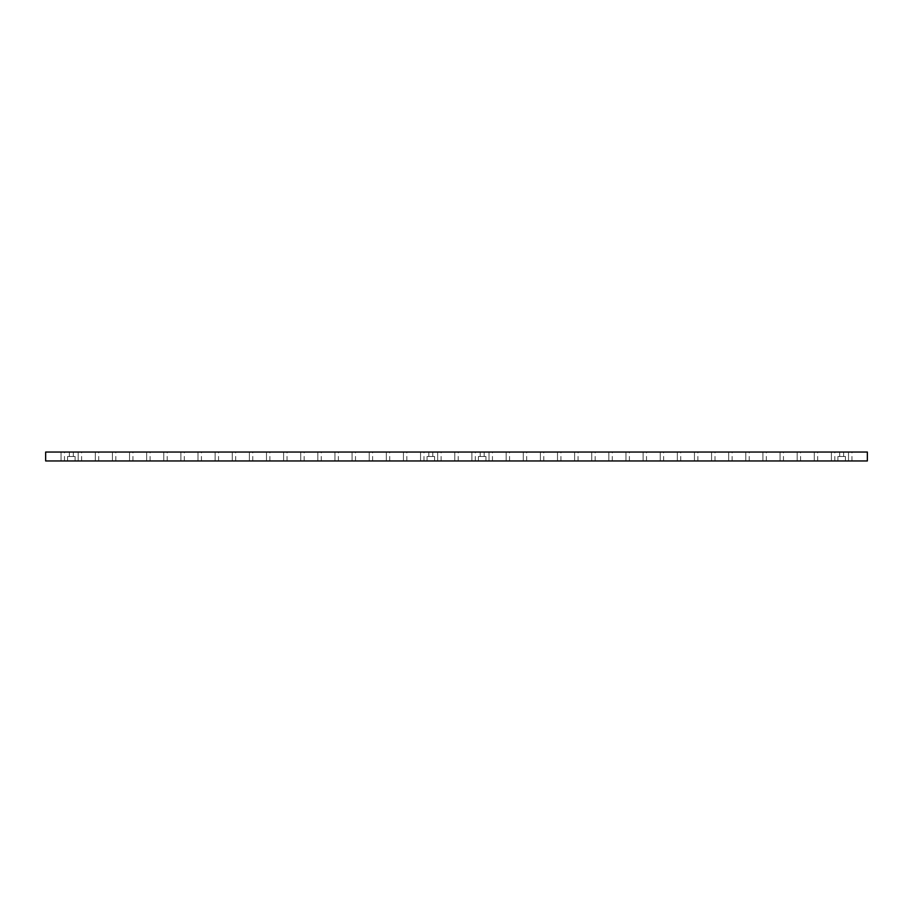 <?xml version="1.0" encoding="UTF-8"?>
<svg xmlns="http://www.w3.org/2000/svg" width="913" height="913" viewBox="0 0 913 913"><rect width="100%" height="100%" fill="white"/><g stroke="black" fill="none" stroke-linecap="round" stroke-linejoin="round"><path stroke-width="0.68" stroke-dasharray="4.57 3.42" d="M839.686 452.049L843.658 452.049L839.686 452.049L843.658 452.049L839.686 452.049L839.686 456.5L843.658 456.5L839.686 456.5L843.658 456.5L839.686 456.5L839.686 452.049M484.164 452.049L480.192 452.049L484.164 452.049L480.192 452.049L484.164 452.049L484.164 456.5L480.192 456.5L484.164 456.5L480.192 456.5L484.164 456.5L484.164 452.049M432.808 452.049L428.836 452.049L432.808 452.049L428.836 452.049L432.808 452.049L432.808 456.5L428.836 456.5L432.808 456.5L428.836 456.5L432.808 456.5L432.808 452.049M73.314 452.049L69.342 452.049L73.314 452.049L69.342 452.049L73.314 452.049L73.314 456.5L69.342 456.5L73.314 456.5L69.342 456.5L73.314 456.5L73.314 452.049M848.519 452.049L851.943 452.049L848.519 452.049L851.943 452.049L848.519 452.049L851.943 452.049L848.519 452.049L851.943 452.049L848.519 452.049L851.943 452.049L848.519 452.049L851.943 452.049L848.519 452.049L851.943 452.049L848.519 452.049L851.943 452.049L848.519 452.049L851.943 452.049L848.519 452.049L851.943 452.049L848.519 452.049L851.943 452.049L848.519 452.049L848.519 460.951L851.943 460.951L848.519 460.951L851.943 460.951L848.519 460.951L851.943 460.951L848.519 460.951L851.943 460.951L848.519 460.951L851.943 460.951L848.519 460.951L851.943 460.951L848.519 460.951L851.943 460.951L848.519 460.951L851.943 460.951L848.519 460.951L851.943 460.951L848.519 460.951L851.943 460.951L848.519 460.951L851.943 460.951L848.519 460.951L848.519 452.049L848.519 460.951M831.401 452.049L834.824 452.049L831.401 452.049L834.824 452.049L831.401 452.049L834.824 452.049L831.401 452.049L834.824 452.049L831.401 452.049L834.824 452.049L831.401 452.049L834.824 452.049L831.401 452.049L834.824 452.049L831.401 452.049L834.824 452.049L831.401 452.049L834.824 452.049L831.401 452.049L834.824 452.049L831.401 452.049L834.824 452.049L831.401 452.049L831.401 460.951L834.824 460.951L831.401 460.951L834.824 460.951L831.401 460.951L834.824 460.951L831.401 460.951L834.824 460.951L831.401 460.951L834.824 460.951L831.401 460.951L834.824 460.951L831.401 460.951L834.824 460.951L831.401 460.951L834.824 460.951L831.401 460.951L834.824 460.951L831.401 460.951L834.824 460.951L831.401 460.951L834.824 460.951L831.401 460.951L831.401 452.049L831.401 460.951M814.282 452.049L817.706 452.049L814.282 452.049L817.706 452.049L814.282 452.049L817.706 452.049L814.282 452.049L817.706 452.049L814.282 452.049L817.706 452.049L814.282 452.049L817.706 452.049L814.282 452.049L817.706 452.049L814.282 452.049L817.706 452.049L814.282 452.049L817.706 452.049L814.282 452.049L817.706 452.049L814.282 452.049L817.706 452.049L814.282 452.049L814.282 460.951L817.706 460.951L814.282 460.951L817.706 460.951L814.282 460.951L817.706 460.951L814.282 460.951L817.706 460.951L814.282 460.951L817.706 460.951L814.282 460.951L817.706 460.951L814.282 460.951L817.706 460.951L814.282 460.951L817.706 460.951L814.282 460.951L817.706 460.951L814.282 460.951L817.706 460.951L814.282 460.951L817.706 460.951L814.282 460.951L814.282 452.049L814.282 460.951M797.163 452.049L800.587 452.049L797.163 452.049L800.587 452.049L797.163 452.049L800.587 452.049L797.163 452.049L800.587 452.049L797.163 452.049L800.587 452.049L797.163 452.049L800.587 452.049L797.163 452.049L800.587 452.049L797.163 452.049L800.587 452.049L797.163 452.049L800.587 452.049L797.163 452.049L800.587 452.049L797.163 452.049L800.587 452.049L797.163 452.049L797.163 460.951L800.587 460.951L797.163 460.951L800.587 460.951L797.163 460.951L800.587 460.951L797.163 460.951L800.587 460.951L797.163 460.951L800.587 460.951L797.163 460.951L800.587 460.951L797.163 460.951L800.587 460.951L797.163 460.951L800.587 460.951L797.163 460.951L800.587 460.951L797.163 460.951L800.587 460.951L797.163 460.951L800.587 460.951L797.163 460.951L797.163 452.049L797.163 460.951M780.044 452.049L783.468 452.049L780.044 452.049L783.468 452.049L780.044 452.049L783.468 452.049L780.044 452.049L783.468 452.049L780.044 452.049L783.468 452.049L780.044 452.049L783.468 452.049L780.044 452.049L783.468 452.049L780.044 452.049L783.468 452.049L780.044 452.049L783.468 452.049L780.044 452.049L783.468 452.049L780.044 452.049L783.468 452.049L780.044 452.049L780.044 460.951L783.468 460.951L780.044 460.951L783.468 460.951L780.044 460.951L783.468 460.951L780.044 460.951L783.468 460.951L780.044 460.951L783.468 460.951L780.044 460.951L783.468 460.951L780.044 460.951L783.468 460.951L780.044 460.951L783.468 460.951L780.044 460.951L783.468 460.951L780.044 460.951L783.468 460.951L780.044 460.951L783.468 460.951L780.044 460.951L780.044 452.049L780.044 460.951M762.926 452.049L766.349 452.049L762.926 452.049L766.349 452.049L762.926 452.049L766.349 452.049L762.926 452.049L766.349 452.049L762.926 452.049L766.349 452.049L762.926 452.049L766.349 452.049L762.926 452.049L766.349 452.049L762.926 452.049L766.349 452.049L762.926 452.049L766.349 452.049L762.926 452.049L766.349 452.049L762.926 452.049L766.349 452.049L762.926 452.049L762.926 460.951L766.349 460.951L762.926 460.951L766.349 460.951L762.926 460.951L766.349 460.951L762.926 460.951L766.349 460.951L762.926 460.951L766.349 460.951L762.926 460.951L766.349 460.951L762.926 460.951L766.349 460.951L762.926 460.951L766.349 460.951L762.926 460.951L766.349 460.951L762.926 460.951L766.349 460.951L762.926 460.951L766.349 460.951L762.926 460.951L762.926 452.049L762.926 460.951M745.807 452.049L749.231 452.049L745.807 452.049L749.231 452.049L745.807 452.049L749.231 452.049L745.807 452.049L749.231 452.049L745.807 452.049L749.231 452.049L745.807 452.049L749.231 452.049L745.807 452.049L749.231 452.049L745.807 452.049L749.231 452.049L745.807 452.049L749.231 452.049L745.807 452.049L749.231 452.049L745.807 452.049L749.231 452.049L745.807 452.049L745.807 460.951L749.231 460.951L745.807 460.951L749.231 460.951L745.807 460.951L749.231 460.951L745.807 460.951L749.231 460.951L745.807 460.951L749.231 460.951L745.807 460.951L749.231 460.951L745.807 460.951L749.231 460.951L745.807 460.951L749.231 460.951L745.807 460.951L749.231 460.951L745.807 460.951L749.231 460.951L745.807 460.951L749.231 460.951L745.807 460.951L745.807 452.049L745.807 460.951M728.688 452.049L732.112 452.049L728.688 452.049L732.112 452.049L728.688 452.049L732.112 452.049L728.688 452.049L732.112 452.049L728.688 452.049L732.112 452.049L728.688 452.049L732.112 452.049L728.688 452.049L732.112 452.049L728.688 452.049L732.112 452.049L728.688 452.049L732.112 452.049L728.688 452.049L732.112 452.049L728.688 452.049L732.112 452.049L728.688 452.049L728.688 460.951L732.112 460.951L728.688 460.951L732.112 460.951L728.688 460.951L732.112 460.951L728.688 460.951L732.112 460.951L728.688 460.951L732.112 460.951L728.688 460.951L732.112 460.951L728.688 460.951L732.112 460.951L728.688 460.951L732.112 460.951L728.688 460.951L732.112 460.951L728.688 460.951L732.112 460.951L728.688 460.951L732.112 460.951L728.688 460.951L728.688 452.049L728.688 460.951M711.569 452.049L714.993 452.049L711.569 452.049L714.993 452.049L711.569 452.049L714.993 452.049L711.569 452.049L714.993 452.049L711.569 452.049L714.993 452.049L711.569 452.049L714.993 452.049L711.569 452.049L714.993 452.049L711.569 452.049L714.993 452.049L711.569 452.049L714.993 452.049L711.569 452.049L714.993 452.049L711.569 452.049L714.993 452.049L711.569 452.049L711.569 460.951L714.993 460.951L711.569 460.951L714.993 460.951L711.569 460.951L714.993 460.951L711.569 460.951L714.993 460.951L711.569 460.951L714.993 460.951L711.569 460.951L714.993 460.951L711.569 460.951L714.993 460.951L711.569 460.951L714.993 460.951L711.569 460.951L714.993 460.951L711.569 460.951L714.993 460.951L711.569 460.951L714.993 460.951L711.569 460.951L711.569 452.049L711.569 460.951M694.451 452.049L697.874 452.049L694.451 452.049L697.874 452.049L694.451 452.049L697.874 452.049L694.451 452.049L697.874 452.049L694.451 452.049L697.874 452.049L694.451 452.049L697.874 452.049L694.451 452.049L697.874 452.049L694.451 452.049L697.874 452.049L694.451 452.049L697.874 452.049L694.451 452.049L697.874 452.049L694.451 452.049L697.874 452.049L694.451 452.049L694.451 460.951L697.874 460.951L694.451 460.951L697.874 460.951L694.451 460.951L697.874 460.951L694.451 460.951L697.874 460.951L694.451 460.951L697.874 460.951L694.451 460.951L697.874 460.951L694.451 460.951L697.874 460.951L694.451 460.951L697.874 460.951L694.451 460.951L697.874 460.951L694.451 460.951L697.874 460.951L694.451 460.951L697.874 460.951L694.451 460.951L694.451 452.049L694.451 460.951M677.332 452.049L680.756 452.049L677.332 452.049L680.756 452.049L677.332 452.049L680.756 452.049L677.332 452.049L680.756 452.049L677.332 452.049L680.756 452.049L677.332 452.049L680.756 452.049L677.332 452.049L680.756 452.049L677.332 452.049L680.756 452.049L677.332 452.049L680.756 452.049L677.332 452.049L680.756 452.049L677.332 452.049L680.756 452.049L677.332 452.049L677.332 460.951L680.756 460.951L677.332 460.951L680.756 460.951L677.332 460.951L680.756 460.951L677.332 460.951L680.756 460.951L677.332 460.951L680.756 460.951L677.332 460.951L680.756 460.951L677.332 460.951L680.756 460.951L677.332 460.951L680.756 460.951L677.332 460.951L680.756 460.951L677.332 460.951L680.756 460.951L677.332 460.951L680.756 460.951L677.332 460.951L677.332 452.049L677.332 460.951M660.213 452.049L663.637 452.049L660.213 452.049L663.637 452.049L660.213 452.049L663.637 452.049L660.213 452.049L663.637 452.049L660.213 452.049L663.637 452.049L660.213 452.049L663.637 452.049L660.213 452.049L663.637 452.049L660.213 452.049L663.637 452.049L660.213 452.049L663.637 452.049L660.213 452.049L663.637 452.049L660.213 452.049L663.637 452.049L660.213 452.049L660.213 460.951L663.637 460.951L660.213 460.951L663.637 460.951L660.213 460.951L663.637 460.951L660.213 460.951L663.637 460.951L660.213 460.951L663.637 460.951L660.213 460.951L663.637 460.951L660.213 460.951L663.637 460.951L660.213 460.951L663.637 460.951L660.213 460.951L663.637 460.951L660.213 460.951L663.637 460.951L660.213 460.951L663.637 460.951L660.213 460.951L660.213 452.049L660.213 460.951M643.094 452.049L646.518 452.049L643.094 452.049L646.518 452.049L643.094 452.049L646.518 452.049L643.094 452.049L646.518 452.049L643.094 452.049L646.518 452.049L643.094 452.049L646.518 452.049L643.094 452.049L646.518 452.049L643.094 452.049L646.518 452.049L643.094 452.049L646.518 452.049L643.094 452.049L646.518 452.049L643.094 452.049L646.518 452.049L643.094 452.049L643.094 460.951L646.518 460.951L643.094 460.951L646.518 460.951L643.094 460.951L646.518 460.951L643.094 460.951L646.518 460.951L643.094 460.951L646.518 460.951L643.094 460.951L646.518 460.951L643.094 460.951L646.518 460.951L643.094 460.951L646.518 460.951L643.094 460.951L646.518 460.951L643.094 460.951L646.518 460.951L643.094 460.951L646.518 460.951L643.094 460.951L643.094 452.049L643.094 460.951M625.976 452.049L629.399 452.049L625.976 452.049L629.399 452.049L625.976 452.049L629.399 452.049L625.976 452.049L629.399 452.049L625.976 452.049L629.399 452.049L625.976 452.049L629.399 452.049L625.976 452.049L629.399 452.049L625.976 452.049L629.399 452.049L625.976 452.049L629.399 452.049L625.976 452.049L629.399 452.049L625.976 452.049L629.399 452.049L625.976 452.049L625.976 460.951L629.399 460.951L625.976 460.951L629.399 460.951L625.976 460.951L629.399 460.951L625.976 460.951L629.399 460.951L625.976 460.951L629.399 460.951L625.976 460.951L629.399 460.951L625.976 460.951L629.399 460.951L625.976 460.951L629.399 460.951L625.976 460.951L629.399 460.951L625.976 460.951L629.399 460.951L625.976 460.951L629.399 460.951L625.976 460.951L625.976 452.049L625.976 460.951M608.857 452.049L612.281 452.049L608.857 452.049L612.281 452.049L608.857 452.049L612.281 452.049L608.857 452.049L612.281 452.049L608.857 452.049L612.281 452.049L608.857 452.049L612.281 452.049L608.857 452.049L612.281 452.049L608.857 452.049L612.281 452.049L608.857 452.049L612.281 452.049L608.857 452.049L612.281 452.049L608.857 452.049L612.281 452.049L608.857 452.049L608.857 460.951L612.281 460.951L608.857 460.951L612.281 460.951L608.857 460.951L612.281 460.951L608.857 460.951L612.281 460.951L608.857 460.951L612.281 460.951L608.857 460.951L612.281 460.951L608.857 460.951L612.281 460.951L608.857 460.951L612.281 460.951L608.857 460.951L612.281 460.951L608.857 460.951L612.281 460.951L608.857 460.951L612.281 460.951L608.857 460.951L608.857 452.049L608.857 460.951M591.738 452.049L595.162 452.049L591.738 452.049L595.162 452.049L591.738 452.049L595.162 452.049L591.738 452.049L595.162 452.049L591.738 452.049L595.162 452.049L591.738 452.049L595.162 452.049L591.738 452.049L595.162 452.049L591.738 452.049L595.162 452.049L591.738 452.049L595.162 452.049L591.738 452.049L595.162 452.049L591.738 452.049L595.162 452.049L591.738 452.049L591.738 460.951L595.162 460.951L591.738 460.951L595.162 460.951L591.738 460.951L595.162 460.951L591.738 460.951L595.162 460.951L591.738 460.951L595.162 460.951L591.738 460.951L595.162 460.951L591.738 460.951L595.162 460.951L591.738 460.951L595.162 460.951L591.738 460.951L595.162 460.951L591.738 460.951L595.162 460.951L591.738 460.951L595.162 460.951L591.738 460.951L591.738 452.049L591.738 460.951M574.619 452.049L578.043 452.049L574.619 452.049L578.043 452.049L574.619 452.049L578.043 452.049L574.619 452.049L578.043 452.049L574.619 452.049L578.043 452.049L574.619 452.049L578.043 452.049L574.619 452.049L578.043 452.049L574.619 452.049L578.043 452.049L574.619 452.049L578.043 452.049L574.619 452.049L578.043 452.049L574.619 452.049L578.043 452.049L574.619 452.049L574.619 460.951L578.043 460.951L574.619 460.951L578.043 460.951L574.619 460.951L578.043 460.951L574.619 460.951L578.043 460.951L574.619 460.951L578.043 460.951L574.619 460.951L578.043 460.951L574.619 460.951L578.043 460.951L574.619 460.951L578.043 460.951L574.619 460.951L578.043 460.951L574.619 460.951L578.043 460.951L574.619 460.951L578.043 460.951L574.619 460.951L574.619 452.049L574.619 460.951M557.501 452.049L560.924 452.049L557.501 452.049L560.924 452.049L557.501 452.049L560.924 452.049L557.501 452.049L560.924 452.049L557.501 452.049L560.924 452.049L557.501 452.049L560.924 452.049L557.501 452.049L560.924 452.049L557.501 452.049L560.924 452.049L557.501 452.049L560.924 452.049L557.501 452.049L560.924 452.049L557.501 452.049L560.924 452.049L557.501 452.049L557.501 460.951L560.924 460.951L557.501 460.951L560.924 460.951L557.501 460.951L560.924 460.951L557.501 460.951L560.924 460.951L557.501 460.951L560.924 460.951L557.501 460.951L560.924 460.951L557.501 460.951L560.924 460.951L557.501 460.951L560.924 460.951L557.501 460.951L560.924 460.951L557.501 460.951L560.924 460.951L557.501 460.951L560.924 460.951L557.501 460.951L557.501 452.049L557.501 460.951M540.382 452.049L543.806 452.049L540.382 452.049L543.806 452.049L540.382 452.049L543.806 452.049L540.382 452.049L543.806 452.049L540.382 452.049L543.806 452.049L540.382 452.049L543.806 452.049L540.382 452.049L543.806 452.049L540.382 452.049L543.806 452.049L540.382 452.049L543.806 452.049L540.382 452.049L543.806 452.049L540.382 452.049L543.806 452.049L540.382 452.049L540.382 460.951L543.806 460.951L540.382 460.951L543.806 460.951L540.382 460.951L543.806 460.951L540.382 460.951L543.806 460.951L540.382 460.951L543.806 460.951L540.382 460.951L543.806 460.951L540.382 460.951L543.806 460.951L540.382 460.951L543.806 460.951L540.382 460.951L543.806 460.951L540.382 460.951L543.806 460.951L540.382 460.951L543.806 460.951L540.382 460.951L540.382 452.049L540.382 460.951M523.263 452.049L526.687 452.049L523.263 452.049L526.687 452.049L523.263 452.049L526.687 452.049L523.263 452.049L526.687 452.049L523.263 452.049L526.687 452.049L523.263 452.049L526.687 452.049L523.263 452.049L526.687 452.049L523.263 452.049L526.687 452.049L523.263 452.049L526.687 452.049L523.263 452.049L526.687 452.049L523.263 452.049L526.687 452.049L523.263 452.049L523.263 460.951L526.687 460.951L523.263 460.951L526.687 460.951L523.263 460.951L526.687 460.951L523.263 460.951L526.687 460.951L523.263 460.951L526.687 460.951L523.263 460.951L526.687 460.951L523.263 460.951L526.687 460.951L523.263 460.951L526.687 460.951L523.263 460.951L526.687 460.951L523.263 460.951L526.687 460.951L523.263 460.951L526.687 460.951L523.263 460.951L523.263 452.049L523.263 460.951M506.144 452.049L509.568 452.049L506.144 452.049L509.568 452.049L506.144 452.049L509.568 452.049L506.144 452.049L509.568 452.049L506.144 452.049L509.568 452.049L506.144 452.049L509.568 452.049L506.144 452.049L509.568 452.049L506.144 452.049L509.568 452.049L506.144 452.049L509.568 452.049L506.144 452.049L509.568 452.049L506.144 452.049L509.568 452.049L506.144 452.049L506.144 460.951L509.568 460.951L506.144 460.951L509.568 460.951L506.144 460.951L509.568 460.951L506.144 460.951L509.568 460.951L506.144 460.951L509.568 460.951L506.144 460.951L509.568 460.951L506.144 460.951L509.568 460.951L506.144 460.951L509.568 460.951L506.144 460.951L509.568 460.951L506.144 460.951L509.568 460.951L506.144 460.951L509.568 460.951L506.144 460.951L506.144 452.049L506.144 460.951M489.026 452.049L492.449 452.049L489.026 452.049L492.449 452.049L489.026 452.049L492.449 452.049L489.026 452.049L492.449 452.049L489.026 452.049L492.449 452.049L489.026 452.049L492.449 452.049L489.026 452.049L492.449 452.049L489.026 452.049L492.449 452.049L489.026 452.049L492.449 452.049L489.026 452.049L492.449 452.049L489.026 452.049L492.449 452.049L489.026 452.049L489.026 460.951L492.449 460.951L489.026 460.951L492.449 460.951L489.026 460.951L492.449 460.951L489.026 460.951L492.449 460.951L489.026 460.951L492.449 460.951L489.026 460.951L492.449 460.951L489.026 460.951L492.449 460.951L489.026 460.951L492.449 460.951L489.026 460.951L492.449 460.951L489.026 460.951L492.449 460.951L489.026 460.951L492.449 460.951L489.026 460.951L489.026 452.049L489.026 460.951M471.907 452.049L475.331 452.049L471.907 452.049L475.331 452.049L471.907 452.049L475.331 452.049L471.907 452.049L475.331 452.049L471.907 452.049L475.331 452.049L471.907 452.049L475.331 452.049L471.907 452.049L475.331 452.049L471.907 452.049L475.331 452.049L471.907 452.049L475.331 452.049L471.907 452.049L475.331 452.049L471.907 452.049L475.331 452.049L471.907 452.049L471.907 460.951L475.331 460.951L471.907 460.951L475.331 460.951L471.907 460.951L475.331 460.951L471.907 460.951L475.331 460.951L471.907 460.951L475.331 460.951L471.907 460.951L475.331 460.951L471.907 460.951L475.331 460.951L471.907 460.951L475.331 460.951L471.907 460.951L475.331 460.951L471.907 460.951L475.331 460.951L471.907 460.951L475.331 460.951L471.907 460.951L471.907 452.049L471.907 460.951M454.788 452.049L458.212 452.049L454.788 452.049L458.212 452.049L454.788 452.049L458.212 452.049L454.788 452.049L458.212 452.049L454.788 452.049L458.212 452.049L454.788 452.049L458.212 452.049L454.788 452.049L458.212 452.049L454.788 452.049L458.212 452.049L454.788 452.049L458.212 452.049L454.788 452.049L458.212 452.049L454.788 452.049L458.212 452.049L454.788 452.049L454.788 460.951L458.212 460.951L454.788 460.951L458.212 460.951L454.788 460.951L458.212 460.951L454.788 460.951L458.212 460.951L454.788 460.951L458.212 460.951L454.788 460.951L458.212 460.951L454.788 460.951L458.212 460.951L454.788 460.951L458.212 460.951L454.788 460.951L458.212 460.951L454.788 460.951L458.212 460.951L454.788 460.951L458.212 460.951L454.788 460.951L454.788 452.049L454.788 460.951M437.669 452.049L441.093 452.049L437.669 452.049L441.093 452.049L437.669 452.049L441.093 452.049L437.669 452.049L441.093 452.049L437.669 452.049L441.093 452.049L437.669 452.049L441.093 452.049L437.669 452.049L441.093 452.049L437.669 452.049L441.093 452.049L437.669 452.049L441.093 452.049L437.669 452.049L441.093 452.049L437.669 452.049L441.093 452.049L437.669 452.049L437.669 460.951L441.093 460.951L437.669 460.951L441.093 460.951L437.669 460.951L441.093 460.951L437.669 460.951L441.093 460.951L437.669 460.951L441.093 460.951L437.669 460.951L441.093 460.951L437.669 460.951L441.093 460.951L437.669 460.951L441.093 460.951L437.669 460.951L441.093 460.951L437.669 460.951L441.093 460.951L437.669 460.951L441.093 460.951L437.669 460.951L437.669 452.049L437.669 460.951M420.551 452.049L423.974 452.049L420.551 452.049L423.974 452.049L420.551 452.049L423.974 452.049L420.551 452.049L423.974 452.049L420.551 452.049L423.974 452.049L420.551 452.049L423.974 452.049L420.551 452.049L423.974 452.049L420.551 452.049L423.974 452.049L420.551 452.049L423.974 452.049L420.551 452.049L423.974 452.049L420.551 452.049L423.974 452.049L420.551 452.049L420.551 460.951L423.974 460.951L420.551 460.951L423.974 460.951L420.551 460.951L423.974 460.951L420.551 460.951L423.974 460.951L420.551 460.951L423.974 460.951L420.551 460.951L423.974 460.951L420.551 460.951L423.974 460.951L420.551 460.951L423.974 460.951L420.551 460.951L423.974 460.951L420.551 460.951L423.974 460.951L420.551 460.951L423.974 460.951L420.551 460.951L420.551 452.049L420.551 460.951M403.432 452.049L406.856 452.049L403.432 452.049L406.856 452.049L403.432 452.049L406.856 452.049L403.432 452.049L406.856 452.049L403.432 452.049L406.856 452.049L403.432 452.049L406.856 452.049L403.432 452.049L406.856 452.049L403.432 452.049L406.856 452.049L403.432 452.049L406.856 452.049L403.432 452.049L406.856 452.049L403.432 452.049L406.856 452.049L403.432 452.049L403.432 460.951L406.856 460.951L403.432 460.951L406.856 460.951L403.432 460.951L406.856 460.951L403.432 460.951L406.856 460.951L403.432 460.951L406.856 460.951L403.432 460.951L406.856 460.951L403.432 460.951L406.856 460.951L403.432 460.951L406.856 460.951L403.432 460.951L406.856 460.951L403.432 460.951L406.856 460.951L403.432 460.951L406.856 460.951L403.432 460.951L403.432 452.049L403.432 460.951M386.313 452.049L389.737 452.049L386.313 452.049L389.737 452.049L386.313 452.049L389.737 452.049L386.313 452.049L389.737 452.049L386.313 452.049L389.737 452.049L386.313 452.049L389.737 452.049L386.313 452.049L389.737 452.049L386.313 452.049L389.737 452.049L386.313 452.049L389.737 452.049L386.313 452.049L389.737 452.049L386.313 452.049L389.737 452.049L386.313 452.049L386.313 460.951L389.737 460.951L386.313 460.951L389.737 460.951L386.313 460.951L389.737 460.951L386.313 460.951L389.737 460.951L386.313 460.951L389.737 460.951L386.313 460.951L389.737 460.951L386.313 460.951L389.737 460.951L386.313 460.951L389.737 460.951L386.313 460.951L389.737 460.951L386.313 460.951L389.737 460.951L386.313 460.951L389.737 460.951L386.313 460.951L386.313 452.049L386.313 460.951M369.194 452.049L372.618 452.049L369.194 452.049L372.618 452.049L369.194 452.049L372.618 452.049L369.194 452.049L372.618 452.049L369.194 452.049L372.618 452.049L369.194 452.049L372.618 452.049L369.194 452.049L372.618 452.049L369.194 452.049L372.618 452.049L369.194 452.049L372.618 452.049L369.194 452.049L372.618 452.049L369.194 452.049L372.618 452.049L369.194 452.049L369.194 460.951L372.618 460.951L369.194 460.951L372.618 460.951L369.194 460.951L372.618 460.951L369.194 460.951L372.618 460.951L369.194 460.951L372.618 460.951L369.194 460.951L372.618 460.951L369.194 460.951L372.618 460.951L369.194 460.951L372.618 460.951L369.194 460.951L372.618 460.951L369.194 460.951L372.618 460.951L369.194 460.951L372.618 460.951L369.194 460.951L369.194 452.049L369.194 460.951M352.076 452.049L355.499 452.049L352.076 452.049L355.499 452.049L352.076 452.049L355.499 452.049L352.076 452.049L355.499 452.049L352.076 452.049L355.499 452.049L352.076 452.049L355.499 452.049L352.076 452.049L355.499 452.049L352.076 452.049L355.499 452.049L352.076 452.049L355.499 452.049L352.076 452.049L355.499 452.049L352.076 452.049L355.499 452.049L352.076 452.049L352.076 460.951L355.499 460.951L352.076 460.951L355.499 460.951L352.076 460.951L355.499 460.951L352.076 460.951L355.499 460.951L352.076 460.951L355.499 460.951L352.076 460.951L355.499 460.951L352.076 460.951L355.499 460.951L352.076 460.951L355.499 460.951L352.076 460.951L355.499 460.951L352.076 460.951L355.499 460.951L352.076 460.951L355.499 460.951L352.076 460.951L352.076 452.049L352.076 460.951M334.957 452.049L338.381 452.049L334.957 452.049L338.381 452.049L334.957 452.049L338.381 452.049L334.957 452.049L338.381 452.049L334.957 452.049L338.381 452.049L334.957 452.049L338.381 452.049L334.957 452.049L338.381 452.049L334.957 452.049L338.381 452.049L334.957 452.049L338.381 452.049L334.957 452.049L338.381 452.049L334.957 452.049L338.381 452.049L334.957 452.049L334.957 460.951L338.381 460.951L334.957 460.951L338.381 460.951L334.957 460.951L338.381 460.951L334.957 460.951L338.381 460.951L334.957 460.951L338.381 460.951L334.957 460.951L338.381 460.951L334.957 460.951L338.381 460.951L334.957 460.951L338.381 460.951L334.957 460.951L338.381 460.951L334.957 460.951L338.381 460.951L334.957 460.951L338.381 460.951L334.957 460.951L334.957 452.049L334.957 460.951M317.838 452.049L321.262 452.049L317.838 452.049L321.262 452.049L317.838 452.049L321.262 452.049L317.838 452.049L321.262 452.049L317.838 452.049L321.262 452.049L317.838 452.049L321.262 452.049L317.838 452.049L321.262 452.049L317.838 452.049L321.262 452.049L317.838 452.049L321.262 452.049L317.838 452.049L321.262 452.049L317.838 452.049L321.262 452.049L317.838 452.049L317.838 460.951L321.262 460.951L317.838 460.951L321.262 460.951L317.838 460.951L321.262 460.951L317.838 460.951L321.262 460.951L317.838 460.951L321.262 460.951L317.838 460.951L321.262 460.951L317.838 460.951L321.262 460.951L317.838 460.951L321.262 460.951L317.838 460.951L321.262 460.951L317.838 460.951L321.262 460.951L317.838 460.951L321.262 460.951L317.838 460.951L317.838 452.049L317.838 460.951M300.719 452.049L304.143 452.049L300.719 452.049L304.143 452.049L300.719 452.049L304.143 452.049L300.719 452.049L304.143 452.049L300.719 452.049L304.143 452.049L300.719 452.049L304.143 452.049L300.719 452.049L304.143 452.049L300.719 452.049L304.143 452.049L300.719 452.049L304.143 452.049L300.719 452.049L304.143 452.049L300.719 452.049L304.143 452.049L300.719 452.049L300.719 460.951L304.143 460.951L300.719 460.951L304.143 460.951L300.719 460.951L304.143 460.951L300.719 460.951L304.143 460.951L300.719 460.951L304.143 460.951L300.719 460.951L304.143 460.951L300.719 460.951L304.143 460.951L300.719 460.951L304.143 460.951L300.719 460.951L304.143 460.951L300.719 460.951L304.143 460.951L300.719 460.951L304.143 460.951L300.719 460.951L300.719 452.049L300.719 460.951M283.601 452.049L287.024 452.049L283.601 452.049L287.024 452.049L283.601 452.049L287.024 452.049L283.601 452.049L287.024 452.049L283.601 452.049L287.024 452.049L283.601 452.049L287.024 452.049L283.601 452.049L287.024 452.049L283.601 452.049L287.024 452.049L283.601 452.049L287.024 452.049L283.601 452.049L287.024 452.049L283.601 452.049L287.024 452.049L283.601 452.049L283.601 460.951L287.024 460.951L283.601 460.951L287.024 460.951L283.601 460.951L287.024 460.951L283.601 460.951L287.024 460.951L283.601 460.951L287.024 460.951L283.601 460.951L287.024 460.951L283.601 460.951L287.024 460.951L283.601 460.951L287.024 460.951L283.601 460.951L287.024 460.951L283.601 460.951L287.024 460.951L283.601 460.951L287.024 460.951L283.601 460.951L283.601 452.049L283.601 460.951M266.482 452.049L269.906 452.049L266.482 452.049L269.906 452.049L266.482 452.049L269.906 452.049L266.482 452.049L269.906 452.049L266.482 452.049L269.906 452.049L266.482 452.049L269.906 452.049L266.482 452.049L269.906 452.049L266.482 452.049L269.906 452.049L266.482 452.049L269.906 452.049L266.482 452.049L269.906 452.049L266.482 452.049L269.906 452.049L266.482 452.049L266.482 460.951L269.906 460.951L266.482 460.951L269.906 460.951L266.482 460.951L269.906 460.951L266.482 460.951L269.906 460.951L266.482 460.951L269.906 460.951L266.482 460.951L269.906 460.951L266.482 460.951L269.906 460.951L266.482 460.951L269.906 460.951L266.482 460.951L269.906 460.951L266.482 460.951L269.906 460.951L266.482 460.951L269.906 460.951L266.482 460.951L266.482 452.049L266.482 460.951M249.363 452.049L252.787 452.049L249.363 452.049L252.787 452.049L249.363 452.049L252.787 452.049L249.363 452.049L252.787 452.049L249.363 452.049L252.787 452.049L249.363 452.049L252.787 452.049L249.363 452.049L252.787 452.049L249.363 452.049L252.787 452.049L249.363 452.049L252.787 452.049L249.363 452.049L252.787 452.049L249.363 452.049L252.787 452.049L249.363 452.049L249.363 460.951L252.787 460.951L249.363 460.951L252.787 460.951L249.363 460.951L252.787 460.951L249.363 460.951L252.787 460.951L249.363 460.951L252.787 460.951L249.363 460.951L252.787 460.951L249.363 460.951L252.787 460.951L249.363 460.951L252.787 460.951L249.363 460.951L252.787 460.951L249.363 460.951L252.787 460.951L249.363 460.951L252.787 460.951L249.363 460.951L249.363 452.049L249.363 460.951M232.244 452.049L235.668 452.049L232.244 452.049L235.668 452.049L232.244 452.049L235.668 452.049L232.244 452.049L235.668 452.049L232.244 452.049L235.668 452.049L232.244 452.049L235.668 452.049L232.244 452.049L235.668 452.049L232.244 452.049L235.668 452.049L232.244 452.049L235.668 452.049L232.244 452.049L235.668 452.049L232.244 452.049L235.668 452.049L232.244 452.049L232.244 460.951L235.668 460.951L232.244 460.951L235.668 460.951L232.244 460.951L235.668 460.951L232.244 460.951L235.668 460.951L232.244 460.951L235.668 460.951L232.244 460.951L235.668 460.951L232.244 460.951L235.668 460.951L232.244 460.951L235.668 460.951L232.244 460.951L235.668 460.951L232.244 460.951L235.668 460.951L232.244 460.951L235.668 460.951L232.244 460.951L232.244 452.049L232.244 460.951M215.126 452.049L218.549 452.049L215.126 452.049L218.549 452.049L215.126 452.049L218.549 452.049L215.126 452.049L218.549 452.049L215.126 452.049L218.549 452.049L215.126 452.049L218.549 452.049L215.126 452.049L218.549 452.049L215.126 452.049L218.549 452.049L215.126 452.049L218.549 452.049L215.126 452.049L218.549 452.049L215.126 452.049L218.549 452.049L215.126 452.049L215.126 460.951L218.549 460.951L215.126 460.951L218.549 460.951L215.126 460.951L218.549 460.951L215.126 460.951L218.549 460.951L215.126 460.951L218.549 460.951L215.126 460.951L218.549 460.951L215.126 460.951L218.549 460.951L215.126 460.951L218.549 460.951L215.126 460.951L218.549 460.951L215.126 460.951L218.549 460.951L215.126 460.951L218.549 460.951L215.126 460.951L215.126 452.049L215.126 460.951M198.007 452.049L201.431 452.049L198.007 452.049L201.431 452.049L198.007 452.049L201.431 452.049L198.007 452.049L201.431 452.049L198.007 452.049L201.431 452.049L198.007 452.049L201.431 452.049L198.007 452.049L201.431 452.049L198.007 452.049L201.431 452.049L198.007 452.049L201.431 452.049L198.007 452.049L201.431 452.049L198.007 452.049L201.431 452.049L198.007 452.049L198.007 460.951L201.431 460.951L198.007 460.951L201.431 460.951L198.007 460.951L201.431 460.951L198.007 460.951L201.431 460.951L198.007 460.951L201.431 460.951L198.007 460.951L201.431 460.951L198.007 460.951L201.431 460.951L198.007 460.951L201.431 460.951L198.007 460.951L201.431 460.951L198.007 460.951L201.431 460.951L198.007 460.951L201.431 460.951L198.007 460.951L198.007 452.049L198.007 460.951M180.888 452.049L184.312 452.049L180.888 452.049L184.312 452.049L180.888 452.049L184.312 452.049L180.888 452.049L184.312 452.049L180.888 452.049L184.312 452.049L180.888 452.049L184.312 452.049L180.888 452.049L184.312 452.049L180.888 452.049L184.312 452.049L180.888 452.049L184.312 452.049L180.888 452.049L184.312 452.049L180.888 452.049L184.312 452.049L180.888 452.049L180.888 460.951L184.312 460.951L180.888 460.951L184.312 460.951L180.888 460.951L184.312 460.951L180.888 460.951L184.312 460.951L180.888 460.951L184.312 460.951L180.888 460.951L184.312 460.951L180.888 460.951L184.312 460.951L180.888 460.951L184.312 460.951L180.888 460.951L184.312 460.951L180.888 460.951L184.312 460.951L180.888 460.951L184.312 460.951L180.888 460.951L180.888 452.049L180.888 460.951M163.769 452.049L167.193 452.049L163.769 452.049L167.193 452.049L163.769 452.049L167.193 452.049L163.769 452.049L167.193 452.049L163.769 452.049L167.193 452.049L163.769 452.049L167.193 452.049L163.769 452.049L167.193 452.049L163.769 452.049L167.193 452.049L163.769 452.049L167.193 452.049L163.769 452.049L167.193 452.049L163.769 452.049L167.193 452.049L163.769 452.049L163.769 460.951L167.193 460.951L163.769 460.951L167.193 460.951L163.769 460.951L167.193 460.951L163.769 460.951L167.193 460.951L163.769 460.951L167.193 460.951L163.769 460.951L167.193 460.951L163.769 460.951L167.193 460.951L163.769 460.951L167.193 460.951L163.769 460.951L167.193 460.951L163.769 460.951L167.193 460.951L163.769 460.951L167.193 460.951L163.769 460.951L163.769 452.049L163.769 460.951M146.651 452.049L150.074 452.049L146.651 452.049L150.074 452.049L146.651 452.049L150.074 452.049L146.651 452.049L150.074 452.049L146.651 452.049L150.074 452.049L146.651 452.049L150.074 452.049L146.651 452.049L150.074 452.049L146.651 452.049L150.074 452.049L146.651 452.049L150.074 452.049L146.651 452.049L150.074 452.049L146.651 452.049L150.074 452.049L146.651 452.049L146.651 460.951L150.074 460.951L146.651 460.951L150.074 460.951L146.651 460.951L150.074 460.951L146.651 460.951L150.074 460.951L146.651 460.951L150.074 460.951L146.651 460.951L150.074 460.951L146.651 460.951L150.074 460.951L146.651 460.951L150.074 460.951L146.651 460.951L150.074 460.951L146.651 460.951L150.074 460.951L146.651 460.951L150.074 460.951L146.651 460.951L146.651 452.049L146.651 460.951M129.532 452.049L132.956 452.049L129.532 452.049L132.956 452.049L129.532 452.049L132.956 452.049L129.532 452.049L132.956 452.049L129.532 452.049L132.956 452.049L129.532 452.049L132.956 452.049L129.532 452.049L132.956 452.049L129.532 452.049L132.956 452.049L129.532 452.049L132.956 452.049L129.532 452.049L132.956 452.049L129.532 452.049L132.956 452.049L129.532 452.049L129.532 460.951L132.956 460.951L129.532 460.951L132.956 460.951L129.532 460.951L132.956 460.951L129.532 460.951L132.956 460.951L129.532 460.951L132.956 460.951L129.532 460.951L132.956 460.951L129.532 460.951L132.956 460.951L129.532 460.951L132.956 460.951L129.532 460.951L132.956 460.951L129.532 460.951L132.956 460.951L129.532 460.951L132.956 460.951L129.532 460.951L129.532 452.049L129.532 460.951M112.413 452.049L115.837 452.049L112.413 452.049L115.837 452.049L112.413 452.049L115.837 452.049L112.413 452.049L115.837 452.049L112.413 452.049L115.837 452.049L112.413 452.049L115.837 452.049L112.413 452.049L115.837 452.049L112.413 452.049L115.837 452.049L112.413 452.049L115.837 452.049L112.413 452.049L115.837 452.049L112.413 452.049L115.837 452.049L112.413 452.049L112.413 460.951L115.837 460.951L112.413 460.951L115.837 460.951L112.413 460.951L115.837 460.951L112.413 460.951L115.837 460.951L112.413 460.951L115.837 460.951L112.413 460.951L115.837 460.951L112.413 460.951L115.837 460.951L112.413 460.951L115.837 460.951L112.413 460.951L115.837 460.951L112.413 460.951L115.837 460.951L112.413 460.951L115.837 460.951L112.413 460.951L112.413 452.049L112.413 460.951M95.294 452.049L98.718 452.049L95.294 452.049L98.718 452.049L95.294 452.049L98.718 452.049L95.294 452.049L98.718 452.049L95.294 452.049L98.718 452.049L95.294 452.049L98.718 452.049L95.294 452.049L98.718 452.049L95.294 452.049L98.718 452.049L95.294 452.049L98.718 452.049L95.294 452.049L98.718 452.049L95.294 452.049L98.718 452.049L95.294 452.049L95.294 460.951L98.718 460.951L95.294 460.951L98.718 460.951L95.294 460.951L98.718 460.951L95.294 460.951L98.718 460.951L95.294 460.951L98.718 460.951L95.294 460.951L98.718 460.951L95.294 460.951L98.718 460.951L95.294 460.951L98.718 460.951L95.294 460.951L98.718 460.951L95.294 460.951L98.718 460.951L95.294 460.951L98.718 460.951L95.294 460.951L95.294 452.049L95.294 460.951M78.176 452.049L81.599 452.049L78.176 452.049L81.599 452.049L78.176 452.049L81.599 452.049L78.176 452.049L81.599 452.049L78.176 452.049L81.599 452.049L78.176 452.049L81.599 452.049L78.176 452.049L81.599 452.049L78.176 452.049L81.599 452.049L78.176 452.049L81.599 452.049L78.176 452.049L81.599 452.049L78.176 452.049L81.599 452.049L78.176 452.049L78.176 460.951L81.599 460.951L78.176 460.951L81.599 460.951L78.176 460.951L81.599 460.951L78.176 460.951L81.599 460.951L78.176 460.951L81.599 460.951L78.176 460.951L81.599 460.951L78.176 460.951L81.599 460.951L78.176 460.951L81.599 460.951L78.176 460.951L81.599 460.951L78.176 460.951L81.599 460.951L78.176 460.951L81.599 460.951L78.176 460.951L78.176 452.049L78.176 460.951M61.057 452.049L64.481 452.049L61.057 452.049L64.481 452.049L61.057 452.049L64.481 452.049L61.057 452.049L64.481 452.049L61.057 452.049L64.481 452.049L61.057 452.049L64.481 452.049L61.057 452.049L64.481 452.049L61.057 452.049L64.481 452.049L61.057 452.049L64.481 452.049L61.057 452.049L64.481 452.049L61.057 452.049L64.481 452.049L61.057 452.049L61.057 460.951L64.481 460.951L61.057 460.951L64.481 460.951L61.057 460.951L64.481 460.951L61.057 460.951L64.481 460.951L61.057 460.951L64.481 460.951L61.057 460.951L64.481 460.951L61.057 460.951L64.481 460.951L61.057 460.951L64.481 460.951L61.057 460.951L64.481 460.951L61.057 460.951L64.481 460.951L61.057 460.951L64.481 460.951L61.057 460.951L61.057 452.049L61.057 460.951M867.35 452.049L45.65 452.049L45.65 460.951L867.35 460.951L867.35 452.049M837.906 460.951L845.438 460.951L837.906 460.951L845.438 460.951L837.906 460.951L837.906 456.5L845.438 456.5L837.906 456.5L845.438 456.5L837.906 456.5L837.906 460.951M75.094 460.951L67.562 460.951L75.094 460.951L67.562 460.951L75.094 460.951L75.094 456.5L67.562 456.5L75.094 456.5L67.562 456.5L75.094 456.5L75.094 460.951M434.588 460.951L427.056 460.951L434.588 460.951L427.056 460.951L434.588 460.951L434.588 456.5L427.056 456.5L434.588 456.5L427.056 456.5L434.588 456.5L434.588 460.951M485.944 460.951L478.412 460.951L485.944 460.951L478.412 460.951L485.944 460.951L485.944 456.5L478.412 456.5L485.944 456.5L478.412 456.5L485.944 456.5L485.944 460.951M851.943 460.951L851.943 452.049M817.706 460.951L817.706 452.049M783.468 460.951L783.468 452.049M749.231 460.951L749.231 452.049M714.993 460.951L714.993 452.049M680.756 460.951L680.756 452.049M646.518 460.951L646.518 452.049M612.281 460.951L612.281 452.049M578.043 460.951L578.043 452.049M543.806 460.951L543.806 452.049M509.568 460.951L509.568 452.049M475.331 460.951L475.331 452.049M441.093 460.951L441.093 452.049M406.856 460.951L406.856 452.049M372.618 460.951L372.618 452.049M338.381 460.951L338.381 452.049M304.143 460.951L304.143 452.049M269.906 460.951L269.906 452.049M235.668 460.951L235.668 452.049M201.431 460.951L201.431 452.049M167.193 460.951L167.193 452.049M132.956 460.951L132.956 452.049M98.718 460.951L98.718 452.049M834.824 460.951L834.824 452.049M800.587 460.951L800.587 452.049M766.349 460.951L766.349 452.049M732.112 460.951L732.112 452.049M697.874 460.951L697.874 452.049M663.637 460.951L663.637 452.049M629.399 460.951L629.399 452.049M595.162 460.951L595.162 452.049M560.924 460.951L560.924 452.049M526.687 460.951L526.687 452.049M492.449 460.951L492.449 452.049M458.212 460.951L458.212 452.049M423.974 460.951L423.974 452.049M389.737 460.951L389.737 452.049M355.499 460.951L355.499 452.049M321.262 460.951L321.262 452.049M287.024 460.951L287.024 452.049M252.787 460.951L252.787 452.049M218.549 460.951L218.549 452.049M184.312 460.951L184.312 452.049M150.074 460.951L150.074 452.049M115.837 460.951L115.837 452.049M81.599 460.951L81.599 452.049M64.481 460.951L64.481 452.049M427.056 456.5L427.056 460.951L427.056 456.5M478.412 456.5L478.412 460.951L478.412 456.5M67.562 456.5L67.562 460.951L67.562 456.5M480.192 452.049L480.192 456.5L480.192 452.049M69.342 452.049L69.342 456.5L69.342 452.049M428.836 452.049L428.836 456.5L428.836 452.049M845.438 456.5L845.438 460.951L845.438 456.5M843.658 452.049L843.658 456.5L843.658 452.049"/><path stroke-width="1.37" d="M45.65 452.049L867.35 452.049L867.35 460.951L45.65 460.951L45.65 452.049"/></g></svg>
